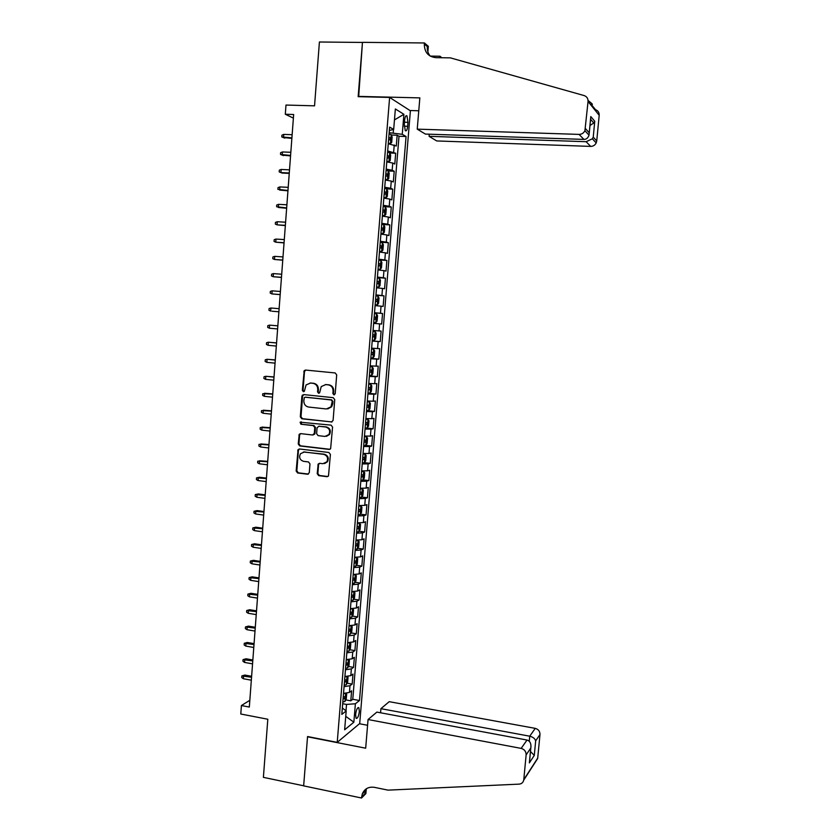 <?xml version="1.0" encoding="UTF-8"?>
<svg xmlns="http://www.w3.org/2000/svg" width="840" height="840" viewBox="0 0 840 840"><rect width="100%" height="100%" fill="white"/><g stroke="black" fill="none" stroke-linecap="round" stroke-linejoin="round"><path stroke-width="1.26" d="M333.942 394.853L335.202 393.729L336.693 374.892L335.181 372.95L305.55 370.052L304.206 370.608L302.348 390.327L303.397 391.671L304.353 391.262L306.096 384.919L310.485 383.05L312.931 383.303C316.092 383.964 317.688 386.022 317.741 389.477L317.552 391.902L318.612 393.256L319.599 392.826L321.248 386.579L325.752 384.605L328.23 384.856C331.411 385.518 333.029 387.587 333.081 391.052L332.881 393.488L333.942 394.853M359.352 711.501L358.858 707.721C357.42 707.291 356.339 709.569 355.604 714.536L356.097 718.326C357.536 718.725 358.617 716.457 359.352 711.501M317.205 473.687L318.696 475.64L326.981 476.679L328.493 475.955L330.404 454.44L328.892 452.487L299.481 448.98L298.064 449.61L296.153 471.041L297.633 472.983L307.524 474.233L309.288 472.689L309.971 463.89L308.48 461.947L303.566 461.339C299.828 460.016 298.788 457.475 300.457 453.737L304.28 452.015L323.642 454.335C327.338 455.595 328.419 458.094 326.897 461.822L322.906 463.712L319.662 463.312L318.192 464.006L317.205 473.687L317.877 473.519L319.368 475.471L327.863 476.522M389.624 97.43L358.166 96.663L362.45 42.441L319.41 42L314.548 105.83L285.989 105.052L285.306 114.251L293.654 114.502L249.322 707.06L241.416 705.548L240.786 714.01L267.813 719.24L263.392 777.357L303.66 785.788L307.556 736.533L337.229 742.361L389.624 97.43L410.393 110.796L359.699 723.545L337.229 742.361M331.296 422.048L333.092 420.473L334.74 399.62L333.228 397.677L303.671 394.58L301.906 396.165L300.31 416.84L301.802 418.772L332 421.964M332.567 427.077L330.624 448.718L329.133 449.411L299.712 445.925L298.231 443.993L299.25 434.249L300.657 433.629L312.554 434.994L314.318 433.43L314.78 427.56L313.278 425.618L300.899 424.221L300.101 422.205L331.055 425.135L332.567 427.077M345.755 699.888L350.794 700.823L351.624 690.806L349.44 692.433L349.986 685.724L344.075 686.648M347.078 683.203L352.17 684.117L352.989 674.079L350.816 675.633L351.362 668.903L345.45 669.764M348.411 666.477L353.535 667.38L354.365 657.321L352.191 658.791L352.748 652.04L346.826 652.837M349.734 649.719L354.911 650.601L355.74 640.51L353.577 641.907L354.123 635.135L348.201 635.87M351.068 632.909L356.296 633.78L357.126 623.669L354.963 624.981L355.509 618.198L349.587 618.86M352.401 616.067L357.672 616.917L358.502 606.784L356.349 608.013L356.906 601.22L350.973 601.818M353.735 599.183L359.058 600.023L359.898 589.859L357.735 591.003L358.292 584.188L352.37 584.724M355.068 582.256L360.444 583.086L361.284 572.901L359.131 573.962L359.688 567.126L353.766 567.599M356.412 565.299L361.841 566.097L362.681 555.891L360.528 556.868L361.095 550.022L355.163 550.421M357.745 548.289L363.237 549.077L364.077 538.85L361.935 539.742L362.492 532.875L356.559 533.211M359.09 531.248L364.633 532.014L365.474 521.756L363.342 522.575L363.899 515.687L357.966 515.96M360.423 514.164L366.041 514.909L366.881 504.63L364.749 505.355L365.306 498.467L359.373 498.666M361.767 497.028L367.437 497.774L368.288 487.463L366.156 488.103L366.723 481.194L360.791 481.32M363.111 479.861L368.855 480.585L369.695 470.253L367.574 470.81L368.141 463.88L362.197 463.943M364.455 462.651L370.262 463.355L371.112 453.002L368.991 453.474L369.558 446.523L363.615 446.523M365.715 445.399L371.679 446.093L372.53 435.708L370.409 436.096L370.986 429.135L365.043 429.051M366.387 428.032L373.096 428.778L373.947 418.373L371.837 418.677L372.414 411.695L366.471 411.548M368.687 410.487L369.39 401.835L370.387 403.421L369.968 408.649L368.655 410.529L366.544 410.529L374.514 411.432L375.375 400.995L373.264 401.205L373.842 394.212L367.899 393.992M367.962 393.215L375.942 394.034L376.803 383.576L374.703 383.702L375.27 376.688L369.327 376.404M369.38 375.816L377.37 376.604L378.231 366.114L376.131 366.156L376.709 359.121L370.766 358.764M370.797 358.376L378.808 359.121L379.669 348.611L377.57 348.569L378.147 341.512L372.204 341.093M372.215 340.893L380.237 341.596L381.108 331.065L379.019 330.929L379.596 323.862L373.643 323.369L381.685 324.041L382.546 313.478L374.504 312.827M374.514 312.711L380.468 313.257L381.045 306.169L383.124 306.432L383.995 295.848L375.931 295.229M375.963 294.913L381.917 295.533L382.494 288.435L384.573 288.781L385.445 278.177L377.37 277.599M377.412 277.084L383.366 277.767L383.954 270.648L386.022 271.089L386.894 260.453L378.808 259.917M378.872 259.203L384.825 259.959L385.403 252.829L387.471 253.355L388.353 242.697L380.257 242.193M380.331 241.28L386.284 242.109L386.873 234.959L388.931 235.578L389.802 224.889L382.41 224.469M381.791 223.303L387.744 224.217L388.332 217.046L390.39 217.76L391.272 207.049L384.951 206.714M383.26 205.296L389.214 206.273L389.802 199.091L391.86 199.899L392.731 189.158L386.757 188.864M384.731 187.236L390.684 188.286L391.272 181.083L393.32 181.986L394.202 171.224L388.28 170.961M386.201 169.134L392.165 170.268L392.753 163.044L394.8 164.031L395.682 153.237L387.681 150.99M389.802 153.006L395.682 153.237M404.618 120.288L404.281 124.278L405.279 130.683C406.413 131.429 407.201 129.969 407.652 126.294L407.978 122.336L406.98 115.899C405.856 115.143 405.069 116.613 404.618 120.288M350.794 700.823L352.779 699.29L359.499 700.529L406.067 136.5L402.255 134.316L389.172 132.689M359.499 700.529L355.383 703.752L353.861 722.2L344.642 729.782L346.185 710.966L341.817 714.389L389.624 127.113L393.687 129.434L395.356 108.969L403.893 114.303L402.255 134.316M352.779 699.29L399.01 136.248L397.163 135.219L396.27 146.034L388.269 143.714M392.165 170.268L394.202 171.224M390.684 188.286L392.731 189.158M389.214 206.273L391.272 207.049M387.744 224.217L389.802 224.889M386.284 242.109L388.353 242.697M384.825 259.959L386.894 260.453M383.366 277.767L385.445 278.177M381.917 295.533L383.995 295.848M380.468 313.257L382.546 313.478M381.685 324.041L379.596 323.862M380.237 341.596L378.147 341.512M378.808 359.121L376.709 359.121M377.37 376.604L375.27 376.688M375.942 394.034L373.842 394.212M374.514 411.432L372.414 411.695M373.096 428.778L370.986 429.135M371.679 446.093L369.558 446.523M370.262 463.355L368.141 463.88M368.855 480.585L366.723 481.194M367.437 497.774L365.306 498.467M366.041 514.909L363.899 515.687M364.633 532.014L362.492 532.875M363.237 549.077L361.095 550.022M361.841 566.097L359.688 567.126M360.444 583.086L358.292 584.188M359.058 600.023L356.906 601.22M357.672 616.917L355.509 618.198M356.296 633.78L354.123 635.135M354.911 650.601L352.748 652.04M353.535 667.38L351.362 668.903M352.17 684.117L349.986 685.724M345.996 710.819L346.521 704.424L342.689 703.71M393.215 132.825L393.488 129.486M249.837 700.276L241.416 705.548M285.306 114.251L293.381 118.115M391.335 135.02L397.163 135.219M399.01 136.248L406.067 136.5M389.351 130.452L393.687 129.434M392.753 163.044L386.788 161.879M391.272 181.083L385.319 180.002M389.802 199.091L383.849 198.083M388.332 217.046L382.379 216.111M386.873 234.959L380.909 234.097M385.403 252.829L379.449 252.042M383.954 270.648L377.99 269.934M382.494 288.435L376.541 287.784M381.045 306.169L375.092 305.603M373.065 330.456L379.019 330.929M371.627 348.169L377.57 348.569M370.188 365.831L376.131 366.156M368.75 383.45L374.703 383.702M367.322 401.026L373.264 401.205M365.894 418.551L371.837 418.677M364.476 436.044L370.409 436.096M363.048 453.495L368.991 453.474M361.631 470.904L367.574 470.81M360.224 488.261L366.156 488.103M358.817 505.586L364.749 505.355M357.409 522.869L363.342 522.575M356.003 540.099L361.935 539.742M354.606 557.298L360.528 556.868M353.209 574.455L359.131 573.962M351.813 591.57L357.735 591.003M350.427 608.643L356.349 608.013M349.041 625.674L354.963 624.981M347.655 642.663L353.577 641.907M346.269 659.61L352.191 658.791M344.894 676.525L350.816 675.633M346.185 710.966L342.332 707.994M343.529 693.389L349.44 692.433M346.521 704.424L355.383 703.752M394.464 119.91L403.893 114.303M353.861 722.2L345.744 716.341M334.467 394.779L333.543 393.445L333.732 391.01C333.68 387.544 332.073 385.487 328.892 384.815L328.23 384.856M325.322 384.573L328.892 384.815M310.086 383.03L313.614 383.271C316.764 383.933 318.37 385.991 318.423 389.435L318.234 391.86L319.127 393.183M305.739 370.062L304.479 371.627L303.041 390.285L303.923 391.598M303.755 394.59L302.6 396.113L301.004 416.756L302.494 418.688L331.947 421.964M332.272 401.32L331.212 399.956L305.267 397.226L304.3 397.645L303.839 400.88C303.891 404.313 305.487 406.371 308.627 407.054L326.34 408.965L330.981 406.854L332.272 401.32L332.923 401.257L331.212 399.956M305.571 397.205L331.863 399.903M327.726 408.923L331.643 406.781L332.724 403.82L332.062 403.882M332.923 401.257L332.724 403.82M300.615 433.619L299.596 435.078L298.925 443.877L300.405 445.809L329.931 449.295M313.299 434.899L315 433.325L315.452 427.466L313.961 425.523L300.899 424.221M301.193 421.785L301.581 424.137M324.965 436.433L328.913 434.595C330.53 430.826 329.459 428.295 325.71 427.024L318.843 426.248L317.069 427.822L316.617 433.692L318.119 435.635L324.965 436.433M326.445 436.328L329.564 434.49C331.181 430.721 330.12 428.201 326.371 426.919L325.71 427.024M318.801 426.248L326.371 426.919M319.494 463.302L318.56 464.709L317.877 473.519M324.629 463.554L327.558 461.675C329.081 457.957 327.989 455.459 324.303 454.209L323.642 454.335M303.397 452.004L324.303 454.209M299.387 448.969L298.421 450.397L296.846 470.883L298.326 472.826L308.395 474.075M388.28 143.566L390.411 143.651L391.692 142.443L392.133 137.015L391.156 134.578L389.056 134.012M390.411 143.651L388.322 143.094M388.605 139.64L390.065 139.965L390.338 137.834L388.784 137.466M284.77 138.117L281.788 136.92L281.925 135.166L283.762 134.41L283.531 137.571L291.869 138.369M281.788 136.92L291.9 137.876M283.762 134.41L292.142 134.704M436.706 140.941L590.667 146.402L586.142 141.708L429.082 136.322L436.706 140.941M358.187 96.38L419.843 97.881L417.239 129.139L579.086 134.4C581.7 134.347 583.643 133.119 584.913 130.714L588.053 101.493C588.147 98.511 586.845 96.548 584.157 95.582L450.345 57.855L435.824 57.655C428.232 56.732 424.399 52.196 424.326 44.026L424.421 42.966L362.46 42.346L358.68 96.673M585.48 128.636L589.25 132.773L590.793 116.571L594.751 121.254L593.24 137.13L596.736 140.973L599.193 115.301L588.053 101.493M430.238 56.102L440.013 56.238L441.777 57.74M424.421 42.966L428.337 46.305L427.875 51.838M409.952 110.523L418.772 110.764M429.261 134.19L429.082 136.322M417.239 129.139L425.355 134.064L583.926 139.409L579.086 134.4M439.887 57.708L440.013 56.238M588.063 100.443L591.381 103.205C592.788 104.402 592.715 104.769 591.161 104.297L595.497 109.694C598.049 110.617 599.277 112.487 599.193 115.301M596.736 140.973L596.19 142.936C594.982 145.204 593.145 146.359 590.667 146.402M430.269 56.144C428.032 53.466 427.046 50.264 427.298 46.547L424.326 44.026M589.25 132.773L589.019 135.166C588.042 138.002 586.341 139.419 583.926 139.409M590.793 116.571L590.646 118.598M594.751 121.254L593.786 123.018L589.995 125.486M593.24 137.13L592.368 138.789L586.142 141.708M368.056 719.534L521.147 748.388L527.027 740.04L376.866 712.1L368.056 719.534L365.673 748.199L307.534 736.796L303.649 785.873L361.526 798L365.883 793.59L366.282 788.812M380.572 712.793L380.919 708.677L389.214 701.673L535.248 728.364C538.388 729.256 539.973 731.304 539.984 734.506L537.674 758.489L523.719 780.129C523.131 782.544 521.598 783.877 519.11 784.13L387.996 790.135L374.419 787.343C368.634 786.524 364.581 788.728 362.281 793.957L361.526 798M539.984 734.506L535.668 740.859L534.282 755.423L529.357 762.899L530.764 748.062L526.134 754.887L523.782 779.678L537.736 758.058M359.457 723.744L367.584 725.288M380.919 708.677L529.736 736.197L535.248 728.364M365.243 789.6L365.117 791.101M537.674 758.489L535.364 761.733M526.134 754.887C526.113 751.506 524.454 749.343 521.147 748.388M366.544 788.645L364.896 793.716L361.599 797.045M535.668 740.859C534.965 738.591 532.98 737.037 529.736 736.197L529.253 741.216M534.282 755.423L530.492 751.506M529.357 762.899L529.61 760.778M530.764 748.062L530.859 747.663C531.3 743.516 530.019 740.975 527.027 740.04M386.81 161.658L388.941 161.753L390.222 160.493L390.663 155.085L389.676 152.702L387.587 152.166M388.941 161.753L386.841 161.228M387.125 157.794L388.584 158.099L388.868 155.967L387.303 155.61M283.479 155.61L280.497 154.445L280.623 152.691L282.461 151.956L282.23 155.117L290.556 155.894M280.497 154.445L290.588 155.453M282.461 151.956L290.829 152.292M385.34 179.708L387.471 179.802L388.752 178.5L389.193 173.103L388.206 170.783L386.106 170.289M387.471 179.802L385.371 179.329M385.655 175.896L387.114 176.179L387.408 174.059L385.822 173.722M289.275 172.988L280.928 172.609L279.195 171.916L279.332 170.173L281.159 169.459L280.928 172.609L282.177 173.061L289.244 173.387M281.159 169.459L289.517 169.838M383.87 197.704L386.001 197.82L387.282 196.466L387.723 191.079L386.736 188.811L384.636 188.359M386.001 197.82L383.901 197.379M384.185 193.946L385.644 194.219L385.938 192.108L384.353 191.783M287.963 190.481L277.904 189.357L278.03 187.614L279.867 186.921L279.636 190.06L287.942 190.827M279.867 186.921L288.204 187.341M382.41 215.66L384.531 215.786L385.822 214.389L386.264 209.013L385.266 206.808L383.166 206.378M384.531 215.786L382.431 215.376M382.715 211.964L384.174 212.205L384.479 210.105L382.893 209.8M286.661 207.931L276.612 206.756L276.748 205.013L278.576 204.351L278.344 207.48L286.639 208.236M278.576 204.351L286.892 204.792M380.951 233.572L383.072 233.698L384.363 232.26L384.804 226.905L383.806 224.753L381.707 224.364M383.828 224.805L383.103 233.667L380.971 233.341M381.255 229.929L382.715 230.16L383.03 228.06L381.423 227.777M285.358 225.341L277.053 224.847L275.331 224.102L275.457 222.369L277.284 221.728L277.053 224.847L285.338 225.593M277.284 221.728L285.59 222.212M379.502 251.444L381.612 251.58L382.904 250.1L383.344 244.755L382.347 242.645L380.247 242.298M381.612 251.58L379.512 251.255M379.796 247.853L381.255 248.062L381.581 245.973L379.964 245.71M284.056 242.708L275.762 242.183L274.05 241.416L274.176 239.694L275.993 239.064L275.762 242.183L284.046 242.918M275.993 239.064L284.298 239.589M378.053 269.272L380.163 269.419L381.455 267.887L381.885 262.553L380.887 260.505L378.788 260.201M380.163 269.419L378.063 269.125M378.336 265.734L379.796 265.923L380.131 263.834L378.514 263.592M282.765 260.043L274.481 259.466L272.769 258.689L272.895 256.966L274.712 256.358L274.481 259.466L282.755 260.19M274.712 256.358L282.996 256.925M376.604 287.049L378.714 287.207L380.006 285.631L380.436 280.308L379.439 278.313L377.339 278.05M378.714 287.207L376.614 286.955M376.887 283.574L378.346 283.731L378.683 281.663L377.055 281.431M281.474 277.326L273.2 276.717L271.488 275.919L271.614 274.197L273.431 273.619L273.2 276.717L281.463 277.431M273.431 273.619L281.705 274.218M377.265 304.952L375.165 304.742L377.265 304.952L378.556 303.334L378.998 298.032L377.99 296.09L375.889 295.848M377.066 299.376L375.606 299.229L377.244 299.439L376.897 301.507L375.438 301.361M280.182 294.567L271.929 293.927L270.218 293.108L270.344 291.396L272.149 290.829L271.929 293.927L280.182 294.63M272.149 290.829L280.413 291.469M375.816 322.655L373.716 322.476L375.816 322.655L377.118 320.995L377.548 315.704L376.541 313.814L374.441 313.614M375.627 317.111L374.168 316.985L375.806 317.173L375.449 319.242L373.989 319.116M271.908 311.209L278.891 311.787L271.908 311.209M270.879 308.007L270.648 311.094L268.947 310.264L269.073 308.553L270.879 308.007L279.121 308.679M375.102 331.495L372.992 331.328L375.102 331.495L376.11 333.333L375.68 338.604L374.409 340.274L375.123 331.538M374.409 340.274L372.278 340.179M372.55 336.819L374.01 336.924L374.367 334.866L372.719 334.698M277.841 325.826L269.608 325.132L269.377 328.219L277.61 328.933M269.377 328.219L267.677 327.369L267.803 325.657L269.608 325.132L277.841 325.846M370.839 357.83L372.939 357.935L374.252 356.181L374.671 350.91L373.663 349.135L371.553 349.01M373.663 349.135L371.564 348.936M372.74 352.454L371.28 352.359L372.74 352.454M371.112 354.48L372.572 354.564L372.939 352.517M276.57 342.909L268.338 342.227L268.107 345.303L276.329 346.059M268.107 345.303L266.416 344.442L266.543 342.731L268.338 342.227L276.56 342.983M369.411 375.438L371.511 375.512L372.813 373.716L373.244 368.456L372.225 366.723L370.125 366.639M372.225 366.723L370.135 366.524M369.673 372.099L371.133 372.173L371.511 370.125L369.852 369.989M275.289 359.951L267.078 359.279L266.847 362.344L275.048 363.143M266.847 362.344L265.146 361.473L265.272 359.772L267.078 359.279L275.279 360.066M367.973 393.005L370.083 393.036L371.385 391.199L371.816 385.959L370.818 384.321L368.687 384.227M370.115 392.994L370.818 384.321L368.707 384.069M368.245 389.676L369.705 389.729L370.083 387.681L368.424 387.566M274.019 376.95L265.808 376.299L265.587 379.355L273.777 380.184M265.587 379.355L263.897 378.452L264.022 376.761L265.808 376.299L274.008 377.118M369.39 401.835L367.258 401.772M369.369 401.793L367.28 401.572M366.818 407.211L368.277 407.243L368.666 405.206L366.996 405.111M272.748 393.918L264.548 393.267L264.327 396.312L272.506 397.183M264.327 396.312L262.637 395.409L262.762 393.708L272.738 394.128M365.127 428.022L367.227 427.98L368.54 426.048L368.97 420.83L367.941 419.255L365.841 419.286M367.941 419.255L365.862 419.034M365.4 424.694L366.86 424.715L367.248 422.678L365.568 422.604M271.488 410.834L263.298 410.204L263.067 413.238L271.236 414.151M263.067 413.238L261.387 412.314L261.513 410.624L271.467 411.096M363.709 445.463L365.81 445.379L367.122 443.415L367.553 438.207L366.524 436.685L364.413 436.748M366.524 436.685L364.445 436.443M363.972 442.144L365.431 442.144L365.831 440.118L364.151 440.055M270.218 427.718L262.038 427.088L261.817 430.132L269.976 431.067M261.817 430.132L260.137 429.188L260.253 427.497L270.197 428.022M362.292 462.851L364.392 462.745L365.715 460.73L366.135 455.543L365.106 454.072L362.995 454.156M365.106 454.072L363.027 453.82M362.555 459.554L364.014 459.532L364.423 457.506L362.733 457.464M268.957 444.56L260.788 443.94L260.568 446.975L268.706 447.951M260.568 446.975L258.888 446.009L259.014 444.329L268.937 444.917M360.875 480.207L362.985 480.06L364.298 478.013L364.728 472.826L363.689 471.408L361.578 471.534M363.689 471.408L361.61 471.156M361.147 476.921L362.607 476.868L363.017 474.852L361.316 474.831M267.708 461.37L259.539 460.761L259.319 463.774L267.446 464.793M259.319 463.774L257.639 462.798L257.764 461.129L267.677 461.769M359.468 497.522L361.568 497.343L362.891 495.243L363.321 490.077L362.271 488.712L360.171 488.87M362.271 488.712L360.203 488.45M359.741 494.235L361.19 494.172L361.61 492.167L359.909 492.167M258.069 480.543L256.399 479.556L256.526 477.876L259.571 477.246L258.3 477.53L258.069 480.543L266.196 481.593M256.526 477.876L266.416 478.58M259.571 477.246L266.448 478.128M358.06 514.794L360.171 514.584L361.494 512.442L361.914 507.286L360.864 505.964L358.764 506.163M360.864 505.964L358.806 505.691M358.334 511.518L359.782 511.434L360.203 509.429L358.502 509.45M256.83 497.269L255.161 496.262L255.287 494.592L258.332 493.941L257.05 494.267L256.83 497.269L264.936 498.362M255.287 494.592L265.167 495.348M258.332 493.941L265.199 494.855M356.664 532.024L358.764 531.773L360.087 529.589L360.507 524.454L359.468 523.183L357.357 523.414M359.468 523.183L357.399 522.9M356.927 528.759L358.386 528.654L358.806 526.649L357.094 526.691M255.591 513.965L253.922 512.936L254.047 511.277L257.093 510.605L255.811 510.962L255.591 513.965L263.687 515.088M254.047 511.277L263.907 512.075M257.093 510.605L263.949 511.539M355.257 549.213L357.368 548.929L358.691 546.703L359.111 541.579L358.06 540.361L355.961 540.624M358.06 540.361L356.412 540.13M355.53 545.958L356.979 545.832L357.409 543.837L355.698 543.889M254.352 530.618L252.693 529.567L252.819 527.909L255.853 527.216L254.572 527.615L254.352 530.618L262.437 531.773M252.819 527.909L262.668 528.769M255.853 527.216L262.71 528.192M353.861 566.36L355.971 566.045L357.305 563.776L357.714 558.663L356.695 557.519L354.564 557.792M356.003 565.992L356.695 557.519L355.656 557.34M354.133 563.105L355.582 562.978L356.024 560.973L354.302 561.057M253.124 547.228L251.465 546.168L251.591 544.509L254.625 543.795L253.344 544.236L253.124 547.228L261.198 548.415M251.591 544.509L261.418 545.423M254.625 543.795L261.461 544.803M352.475 583.475L354.575 583.118L355.908 580.808L356.328 575.704L355.278 574.581L353.168 574.928M355.278 574.581L354.743 574.508M352.737 580.22L354.197 580.073L354.637 578.077L352.905 578.172M251.895 563.798L250.236 562.726L250.362 561.067L253.397 560.343L252.116 560.816L251.895 563.798L259.949 565.026M250.362 561.067L260.18 562.034M253.397 560.343L260.222 561.372M351.078 600.537L353.189 600.149L354.522 597.797L354.942 592.704L353.881 591.633L351.781 592.011M351.351 597.293L352.8 597.125L353.252 595.13L351.508 595.245M250.667 580.335L249.008 579.243L249.134 577.595L252.168 576.839L250.887 577.353L250.667 580.335L258.709 581.595M249.134 577.595L258.93 578.613M252.168 576.839L258.993 577.899M352.443 608.675L350.385 609.053M351.834 617.075L352.527 608.675L353.556 609.662L353.136 614.744L351.803 617.138L349.692 617.558M349.955 614.334L351.414 614.135L351.866 612.15L350.123 612.287M249.438 596.831L247.79 595.728L247.916 594.079L250.95 593.303L249.659 593.859L249.438 596.831L257.481 598.122M247.916 594.079L257.702 595.15M250.95 593.303L257.754 594.395M350.942 625.706L349.01 626.052M351.194 625.695L352.17 626.587L351.76 631.659L350.417 634.085L348.317 634.547M348.579 631.323L350.028 631.113L350.49 629.129L348.747 629.286M248.22 613.284L246.572 612.161L246.697 610.523L249.722 609.735L248.441 610.323L248.22 613.284L256.242 614.618M246.697 610.523L256.463 611.646M249.722 609.735L256.526 610.848M349.43 642.684L347.624 643.02M349.881 642.674L350.794 643.472L350.385 648.522L349.041 651L346.931 651.483M347.193 648.27L348.653 648.05L349.115 646.054L347.361 646.244M247.002 629.706L245.353 628.572L245.48 626.934L248.504 626.125L247.222 626.755L247.002 629.706L255.014 631.071M245.48 626.934L255.234 628.11M248.504 626.125L255.297 627.27M347.928 659.631L346.248 659.946M348.569 659.61L349.419 660.313L349.01 665.353L347.666 667.863L345.555 668.388M345.818 665.186L347.277 664.933L347.739 662.949L345.986 663.159M245.784 646.086L244.146 644.931L244.262 643.303L247.296 642.474L246.005 643.135L245.784 646.086L253.785 647.482M244.262 643.303L254.006 644.532M247.296 642.474L254.069 643.65M346.416 676.547L344.873 676.83M347.267 676.505L348.044 677.114L347.634 682.143L346.29 684.695L344.19 685.251M344.442 682.049L345.901 681.786L346.374 679.812L344.61 680.033M244.566 662.424L242.939 661.269L243.054 659.631L246.078 658.78L244.787 659.495L244.566 662.424L252.556 663.863M243.054 659.631L252.777 660.912M246.078 658.78L252.851 659.988M344.915 693.409L343.497 693.672M345.975 693.357L346.679 693.872L346.269 698.891L344.925 701.484L342.815 702.072M343.077 698.88L344.526 698.607L345.009 696.623L343.245 696.864M243.359 678.731L241.731 677.554L241.847 675.927L244.871 675.056L243.579 675.801L243.359 678.731L251.339 680.2M241.847 675.927L251.559 677.26M244.871 675.056L251.633 676.295M393.645 152.187L394.233 144.953M404.46 122.22L407.978 122.336M404.229 126.179L407.652 126.294M333.732 391.01L333.081 391.052M326.424 384.562L325.752 384.605M318.234 391.86L317.552 391.902M318.423 389.435L317.741 389.477M313.614 383.271L312.931 383.303M311.157 383.019L310.485 383.05M303.041 390.285L302.348 390.327M304.479 371.627L303.786 371.647M333.543 393.445L332.881 393.488M302.494 418.688L301.802 418.772M301.004 416.756L300.31 416.84M302.6 396.113L301.906 396.165M305.959 397.173L305.267 397.226M329.794 449.284L329.133 449.411M300.405 445.809L299.712 445.925M298.925 443.877L298.231 443.993M299.596 435.078L298.904 435.183M315 433.325L314.318 433.43M315.452 427.466L314.78 427.56M313.961 425.523L313.278 425.618M319.515 426.153L318.843 426.248M318.56 464.709L317.887 464.867M304.973 451.889L304.28 452.015M308.207 474.065L307.524 474.233M298.326 472.826L297.633 472.983M296.846 470.883L296.153 471.041M298.421 450.397L297.728 450.524M327.642 476.511L326.981 476.679M319.368 475.471L318.696 475.64M390.453 143.619L391.178 134.642M390.338 137.834L388.752 137.781L390.243 137.791M388.973 161.721L389.707 152.765M387.282 155.862L388.762 155.925M387.503 179.771L388.227 170.846M385.812 173.943L387.293 174.006M386.032 197.778L386.757 188.874M384.342 191.982L385.822 192.055M384.562 215.744L385.287 206.861M382.872 209.969L384.353 210.053M381.413 227.913L382.893 228.008M381.644 251.548L382.368 242.697M379.953 245.816L381.423 245.91M380.195 269.377L380.909 260.558M378.504 263.676L379.974 263.781M378.745 287.165L379.459 278.366M377.055 281.494L378.514 281.6M377.296 304.909L378.01 296.131M375.848 322.613L376.562 313.856M372.55 336.798L374.01 336.924M372.971 357.893L373.685 349.178M371.112 354.438L372.572 354.564M371.543 375.459L372.246 366.776M369.684 372.026L371.133 372.173M368.256 389.582L369.705 389.729M366.828 407.085L368.277 407.243M367.258 427.928L367.962 419.296M365.411 424.546L366.86 424.715M365.841 445.337L366.544 436.727M363.993 441.977L365.431 442.144M364.423 462.693L365.127 454.104M362.576 459.354L364.014 459.532M363.017 480.018L363.709 471.45M361.169 476.69L362.607 476.868M361.61 497.291L362.303 488.744M359.751 493.994L361.19 494.172M360.203 514.531L360.895 506.006M358.355 511.245L359.782 511.434M358.796 531.72L359.489 523.215M356.947 528.455L358.386 528.654M357.399 548.877L358.092 540.393M355.551 545.633L356.979 545.832M354.155 562.758L355.582 562.978M354.617 583.054L355.299 574.613M352.769 579.852L354.197 580.073M353.22 600.086L353.913 591.665M351.382 596.904L352.8 597.125M349.997 613.914L351.414 614.135M350.459 634.022L351.131 625.695M348.611 630.882L350.028 631.113M349.072 650.937L349.745 642.674M347.235 647.808L348.653 648.05M347.697 667.8L348.369 659.621M345.86 664.692L347.277 664.933M346.332 684.631L346.994 676.525M344.484 681.534L345.901 681.786M344.957 701.421L345.618 693.378M343.119 698.345L344.526 698.607M358.092 707.574L358.858 707.721M405.93 115.867L406.98 115.899M304.899 370.587L304.206 370.608M302.988 395.115L302.295 395.168M331.643 406.781L330.981 406.854M299.943 434.144L299.25 434.249M314.664 434.238L313.992 434.343M300.794 422.111L300.101 422.205M329.564 434.49L328.913 434.595M318.854 463.858L318.192 464.006M327.558 461.675L326.897 461.822M298.756 449.484L298.064 449.61M584.913 130.714L589.019 135.166M590.803 116.97L589.26 133.161M593.786 123.018L590.583 119.28M592.368 138.789L596.19 142.936M365.568 790.65L362.281 793.957M530.859 747.663L529.442 762.489M387.282 155.904L388.868 155.967M385.802 173.985L387.408 174.059M384.342 192.024L385.938 192.108M382.872 210.021L384.479 210.105M381.413 227.966L383.03 228.06M379.953 245.868L381.581 245.973M378.504 263.728L380.131 263.834M377.055 281.536L378.683 281.663M375.606 299.313L377.244 299.439M374.157 317.037L375.806 317.173M372.719 334.73L374.367 334.866M370.461 370.02L371.511 370.125M369.317 387.608L370.083 387.681M368.046 405.143L368.666 405.206M366.713 422.625L367.248 422.678"/></g></svg>
